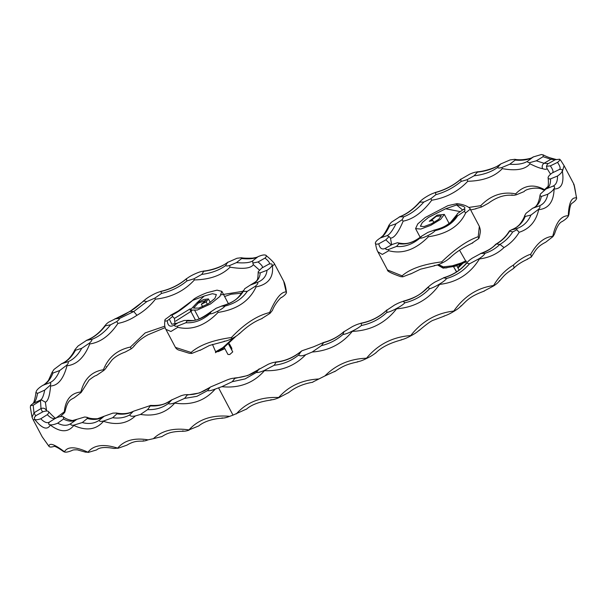 <?xml version="1.0" encoding="UTF-8"?>
<svg xmlns="http://www.w3.org/2000/svg" width="607" height="607" viewBox="0 0 607 607"><rect width="100%" height="100%" fill="white"/><g stroke="black" fill="none" stroke-linecap="round" stroke-linejoin="round"><path stroke-width="0.91" d="M184.589 398.389L196.873 396.341L207.548 390.627L210.197 387.258L199.521 392.964L187.252 395.005C186.326 394.459 184.293 394.702 181.144 395.726L171.811 399.884L168.329 403.534C169.11 404.224 171.22 404.004 174.649 402.866L184.589 398.389L187.252 395.005L186.751 394.618C194.665 395.081 202.571 392.539 210.47 387L227.185 379.929C230.933 378.487 233.498 377.956 234.871 378.343L247.747 375.543L268.385 364.192C271.898 362.736 274.432 362.083 275.988 362.235L274.227 365.262L264.364 370.445C260.524 372.061 257.861 372.728 256.359 372.455L259.272 368.821C253.43 374.049 245.137 377.114 234.401 378.024L234.871 378.343L232.223 381.712L221.851 386.682C239.249 388.45 253.468 383.116 264.485 370.672C280.912 371.37 294.661 366.059 305.723 354.731L312.188 352.037C328.637 350.831 342.014 343.949 352.326 331.384C370.581 330.64 385.331 323.121 396.576 308.811C414.687 307.385 429.028 299.243 439.597 284.402C456.859 282.414 470.144 273.916 479.462 258.916C488.984 257.778 497.179 253.992 504.03 247.557C510.373 243.665 515.419 238.581 519.175 232.291C529.554 228.9 536.057 221.365 538.682 209.681C548.546 208.694 553.69 201.797 554.108 188.989C561.452 189.005 564.214 183.124 562.401 171.356L564.078 165.658L560.61 160.157M256.359 372.455L245.091 378.912L232.223 381.712M232.549 351.499L230.432 347.606M224.878 348.661L218.179 351.665L236.108 336.134M230.258 347.28L232.747 351.878L229.75 354.534L227.951 354.473L224.385 347.728M234.135 337.333L222.845 347.652L215.667 351.749L215.477 352.728M229.363 343.797L231.813 348.281L231.768 350.049M172.1 315.071C177.441 312.506 184.331 307.597 192.776 300.351L192.616 300.359C184.164 307.491 176.978 312.415 171.06 315.132L165.218 319.403C164.269 320.944 164.96 321.399 167.297 320.762L172.585 316.497L172.1 315.071L170.476 315.299L178.155 311.088L192.616 300.359C194.354 297.938 202.746 294.296 206.979 292.718L217.033 290.146L221.881 291.36L219.924 296.413L210.53 303.963L197.305 310.025L190.166 310.078L196.622 303.159L203.724 299.471L208.406 298.925L206.16 301.907L201.342 304.213L206.205 300.184L198.223 303.143L193.527 308.113L198.83 308.09L208.216 303.826L214.886 298.439L216.373 294.592L212.374 293.72L204.248 296.011L196.448 303.265M192.776 300.351L204.248 296.011M165.218 319.403L165.005 320.071C164.3 324.1 164.588 327.188 165.878 329.343L170.916 331.498L177.775 327.332C191.85 330.587 205.303 325.61 218.125 312.4C236.76 309.631 249.401 301.133 256.071 286.906C268.173 284.448 273.628 277.498 272.437 266.056L274.63 264.128C274.334 262.839 269.159 257.861 265.881 255.372L265.282 255.046C263.726 254.682 261.283 255.243 257.952 256.723L252.649 260.904L252.853 263.036L258.051 261.966L265.039 258.074C266.754 256.351 266.83 255.342 265.282 255.046M167.297 320.762C167.752 326.24 170.317 327.545 174.991 324.684C174.095 326.058 174.869 326.551 177.305 326.164L185.917 322.742L187.1 320.913L186.455 320.443L184.24 320.443L178.132 322.704L174.854 324.775M260.236 272.854C259.781 278.628 256.465 282.703 250.296 285.078L244.712 288.72L243.308 291.352C238.9 298.568 231.699 303.477 221.707 306.08L216.175 308.242L211.266 311.566L209.734 313.933C211.395 313.948 213.998 313.06 217.534 311.277C221.289 309.342 223.778 307.612 224.992 306.087L221.335 306.14C236.472 301.58 238.513 297.407 243.278 290.609L243.308 291.352L247.246 291.36L255.562 286.094C257.861 284.046 258.43 282.824 257.285 282.43L250.281 285.085C258.187 280.297 257.694 281.504 258.225 271.875L258.21 271.746C258.074 272.626 258.749 272.998 260.236 272.854L267.019 270.282C269.94 268.385 271.602 266.754 272.012 265.403C272.513 263.946 271.466 263.521 268.863 264.128L261.7 268.112L258.21 271.746M186.455 320.443C192.707 319.798 194.551 323.66 211.524 311.292L211.266 311.566C203.497 318.265 195.439 321.376 187.1 320.913M269.045 264.037L268.863 264.128C270.381 263.514 269.098 261.496 265.039 258.074M241.351 257.747C243.612 258.218 247.375 258.347 252.626 258.127C255.949 257.603 257.793 257.08 258.157 256.579L257.952 256.723C254.925 258.673 249.492 259.28 241.639 258.536L241.351 257.747L236.996 258.263L227.587 262.429L225.561 265.623C226.138 266.094 227.45 266.086 229.492 265.6L236.464 262.619L241.639 258.536M227.928 262.103L227.587 262.429C221.221 267.103 213.262 270.054 203.724 271.299L203.246 271.079C209.316 270.768 222.337 266.974 227.928 262.103M186.341 278.932L186.941 280.912L193.906 278.825L201.744 274.417L203.724 271.299C202.108 271.139 199.445 271.89 195.72 273.552C191.895 275.183 188.769 276.982 186.341 278.932C179.027 285.078 170.559 289.258 160.923 291.489L160.43 291.459C170.423 289.22 179.156 284.911 186.637 278.537L186.341 278.932M110.595 324.806L116.719 321.581C118.593 320.185 119.541 319.145 119.564 318.447L114.966 318.796C119.207 317.628 124.124 315.162 129.701 311.414L129.731 311.399C133.449 309.616 138.176 306.011 143.897 300.571L143.73 301.042L146.848 301.573L154.846 298.113L161.515 293.431L160.923 291.489C158.351 292.043 155.24 293.348 151.575 295.404C147.751 297.491 145.134 299.365 143.73 301.042L130.042 311.376L108.494 322.264C106.271 323.903 105.246 325.064 105.413 325.762L110.595 324.806C104.844 332.014 98.584 336.87 91.816 339.359L86.369 340.398C93.66 337.56 99.98 332.492 105.322 325.2L105.413 325.762C99.692 332.993 93.448 337.841 86.672 340.315L78.075 345.982L75.025 349.541L75.496 350.239L81.733 348.304L89.305 343.221C91.369 341.407 92.203 340.117 91.816 339.359M206.16 301.907L207.427 304.289M165.878 329.343L175.438 347.401L191.076 352.447C199.513 345.049 212.966 340.064 231.419 337.507C244.34 323.88 257.08 315.557 269.637 312.529C275.692 298.568 281.2 291.717 286.147 291.959L283.697 281.253L274.63 264.128M161.864 436.562L153.359 438.686C161.932 430.545 173.807 427.624 188.967 429.915C198.633 419.202 212.207 414.68 229.696 416.341L233.005 415.127L218.566 387.85L215.25 389.064C204.893 400.863 191.402 405.544 174.77 403.101C165.992 412.904 154.573 416.683 140.52 414.437L135.429 415.916C127.007 423.701 116.362 425.499 103.486 421.311C96.21 429.802 86.308 431.182 73.796 425.461C68.121 432.632 60.298 432.503 50.328 425.075C47.247 430.439 42.088 428.618 34.834 419.604L33.157 419.763L42.187 436.812L48.939 446.236C49.41 442.473 54.584 444.316 64.456 451.76C67.62 446.335 75.45 446.486 87.954 452.2C93.622 444.992 103.531 443.641 117.682 448.125C124.223 440.356 134.359 437.594 148.1 439.847C144.959 441.046 143.358 441.289 143.313 440.576M153.359 438.686L148.1 439.847M33.157 419.763L32.05 417.214L34.121 412.73C34.986 415.013 35.631 415.947 36.041 415.552L34.341 417.487L34.675 419.27C35.517 420.067 37.535 419.9 40.73 418.784L47.293 414.672C48.818 413.086 49.144 411.994 48.287 411.402C47.475 410.78 45.722 410.886 43.036 411.721L36.041 415.552M190.257 308.804L174.444 318.394L174.975 323.865M259.447 270.107L253.354 264.69C250.706 268.469 242.944 269.296 230.083 267.186C221.858 275.328 209.976 279.577 194.43 279.926C184.27 291.026 171.265 297.445 155.415 299.183C150.225 305.829 144.071 311.201 136.947 315.299C130.771 319.479 124.435 322.188 117.948 323.417C109.746 335.618 100.352 342.462 89.753 343.957C84.343 357.47 76.755 364.739 66.99 365.755C63.515 378.882 58.06 385.62 50.624 385.976C49.744 395.764 47.991 401.166 45.373 402.198L46.648 411.06M116.521 413.018L112.91 413.117L104.237 416.212L99.252 420.241C99.123 421.402 100.496 421.683 103.365 421.076L112.659 417.715L116.939 413.83L116.521 413.018C122.918 414.285 128.616 413.678 133.608 411.189L150.521 405.499L149.732 406.713L150.407 405.4C162.266 405.878 165.483 403.746 172.054 399.672L171.811 399.884C165.688 404.376 158.579 406.387 150.49 405.924M56.519 417.662L64.304 411.812C65.495 399.626 71.019 393.017 80.875 391.97C84.244 378.897 91.756 371.492 103.41 369.746C108.236 357.424 117.242 349.852 130.444 347.029L145.172 332.909L164.831 326.171M221.145 294.805L242.056 291.443M201.342 304.213L202.655 306.687M75.496 350.239C71.687 357.121 67.058 361.613 61.611 363.714L54.015 369.413L52.134 372.243L52.991 373.039L59.698 370.536L66.679 365.232C68.439 363.411 68.803 362.273 67.787 361.81L61.459 363.768C67.02 361.438 71.543 356.696 75.025 349.541M52.991 373.039C50.29 379.595 46.891 383.692 42.809 385.339C39.637 387.304 37.543 389.11 36.549 390.749L35.889 392.463L37.566 393.351L44.698 390.134L50.184 385.278C51.216 383.768 50.988 382.964 49.493 382.85L42.771 385.354C42.482 386.158 48.219 381.644 48.894 379.436L52.134 372.243M40.373 400.134L33.142 403.389L30.578 405.499L33.18 405.256L40.494 400.65L41.435 399.922L40.206 400.203C42.058 399.474 43.552 396.113 44.698 390.134M40.73 418.784C44.387 422.426 47.323 423.496 49.546 421.994C48.173 423.671 48.385 424.597 50.184 424.771C51.747 425.143 54.235 424.612 57.665 423.185L63.5 419.027L63.56 416.994L62.696 416.592C61.246 416.319 59.023 416.766 56.034 417.927L49.372 422.108M63.56 416.994C65.283 418.58 68.242 419.771 72.438 420.575L76.877 419.316L71.042 423.466C70.336 424.885 71.216 425.461 73.667 425.188L82.286 422.548L87.309 418.496L86.998 417.29L84.684 417.001L76.846 419.338C73.075 421.857 68.629 421.751 63.5 419.027M86.998 417.29C89.373 418.435 92.871 418.913 97.499 418.731L104.237 416.212C99.457 419.498 93.812 420.256 87.309 418.496M200.363 350.019L191.751 353.441L189.399 353.327L180.431 350.535C177.995 350.072 176.334 349.025 175.438 347.401M239.439 333.364C238.232 334.882 235.744 336.612 231.973 338.554C228.422 340.345 225.827 341.225 224.18 341.21M283.697 281.253C284.812 283.294 285.73 286.929 286.458 292.164L286.451 292.68C286.041 294.038 284.38 295.662 281.458 297.559L281.496 297.544C281.898 296.246 275.039 303.227 272.414 310.389L270.009 313.371L261.693 318.637M241.662 293.204L231.077 294.228L224.605 296.497M165.18 327.636L147.926 334.798C141.932 338.084 137.281 341.908 133.98 346.263M106.263 366.636C106.642 367.394 105.808 368.684 103.744 370.498L96.316 375.536C95.58 375.399 93.159 376.909 89.07 380.065L81.126 392.509L74.175 397.805C70.655 399.755 67.589 400.248 65.154 411.098L64.623 412.555L60.328 416.69M134.01 345.724C133.98 346.43 133.032 347.47 131.158 348.858L125.3 352.007C119.397 354.177 114.966 356.84 111.984 359.989L106.468 367.326M55.176 446.062C51.982 447.177 49.964 447.344 49.121 446.547L42.187 436.812M54.319 446.312C53.568 446.024 56.276 446.259 63.56 451.6L64.623 452.048C66.193 452.42 68.69 451.889 72.104 450.455L72.058 450.493C72.544 449.939 74.297 449.726 77.317 449.84L85.595 452.177L87.954 452.2M88.106 452.465L96.566 449.946C99.487 447.313 105.307 446.82 114.01 448.467L117.682 448.125M117.811 448.353L126.878 445.166C133.957 440.902 137.766 441.152 143.373 441.114M188.967 429.915L198.739 425.932C205.781 420.029 217.488 418.253 222.473 418.231M189.088 430.143C185.666 431.281 183.564 431.501 182.775 430.811M233.005 415.127L246.67 408.989M229.696 416.341C225.88 417.813 223.315 418.337 221.995 417.904M207.548 390.627C208.876 391.06 211.441 390.536 215.25 389.064M218.566 387.85L221.851 386.682M64.304 411.812L64.623 412.555M80.875 391.97L81.126 392.509M103.41 369.746L103.744 370.498M130.444 347.029L131.158 348.858M286.451 292.68L286.147 291.959M270.009 313.371L269.637 312.529M231.973 338.554L231.419 337.507M191.751 353.441L191.076 352.447M140.52 414.437L147.6 409.626L149.732 406.713M116.939 413.83C122.887 414.702 128.282 413.936 133.115 411.523L129.731 414.922C130.103 416.281 132 416.607 135.429 415.916M147.6 409.626C155.491 409.93 162.403 407.896 168.329 403.534M112.659 417.715C119.01 418.633 124.701 417.707 129.731 414.922M82.286 422.548C88.842 424.293 94.502 423.519 99.252 420.241M57.665 423.185C62.84 425.886 67.301 425.977 71.042 423.466M56.034 417.927C53.795 419.422 50.882 418.337 47.293 414.672M43.036 411.721C42.581 412.153 41.906 411.106 40.995 408.572L40.494 400.65M34.121 412.73L40.806 408.686M33.18 405.256L33.962 412.828M37.566 393.351C36.481 399.33 35.001 402.676 33.142 403.389M49.493 382.85C53.598 381.188 57.005 377.084 59.698 370.536M67.787 361.81C73.257 359.678 77.908 355.178 81.733 348.304M119.564 318.447L133.768 311.535L146.848 301.573M133.745 311.535L130.042 311.376M161.515 293.431C171.189 291.17 179.664 286.997 186.941 280.912M201.744 274.417C211.388 273.12 219.324 270.183 225.561 265.623M236.464 262.619C244.454 263.294 249.849 262.725 252.649 260.904M258.051 261.966C262.232 265.358 263.453 267.406 261.7 268.112M257.285 282.43C263.21 280.1 266.458 276.048 267.019 270.282M224.992 306.087C234.939 303.515 242.36 298.606 247.246 291.36M185.917 322.742C194.187 323.281 202.123 320.344 209.734 313.933M177.434 323.144L171.811 324.237L169.452 319.403M174.444 318.394L172.585 316.497M48.287 411.402L48.287 411.409C53.659 417.055 56.201 419.262 55.912 418.026M40.995 408.572C43.249 407.707 45.017 408.253 46.307 410.211M253.354 264.69L252.853 263.036M41.435 399.922L45.373 402.198M230.083 267.186L229.492 265.6M50.184 385.278L50.624 385.976M194.43 279.926L193.906 278.825M66.679 365.232L66.99 365.755M155.415 299.183L154.846 298.113M89.305 343.221L89.753 343.957M136.947 315.299L133.768 311.535M116.719 321.581L117.948 323.417M177.305 326.164L177.775 327.332M217.534 311.277L218.125 312.4M255.562 286.094L256.071 286.906M272.012 265.403L272.437 266.056M32.05 417.214L30.35 407.449L30.578 405.499M236.26 336.035L221.843 349.511L215.667 352.424M228.695 344.374L232.747 351.878M457.921 267.907L460.501 264.379L445.766 268.013L437.609 264.857M438.459 264.538L443.368 266.868L452.344 265.813L461.54 262.884L465.592 260.889L466.502 261.329L465.061 261.989M460.379 264.424L457.792 267.497M462.534 209.916L456.684 204.976L457.025 203.648L447.951 205.636L425.257 217.488L417.753 223.93L415.575 228.604L420.78 229.067L430.841 225.296L440.652 219.309L444.316 214.4L437.139 215.151L429.278 221.274L432.844 220.553L431.304 220.379L436.281 216.327L441.289 215.849L438.717 219.339L431.327 223.839L424.02 226.57L420.393 226.236L422.313 222.549L428.459 217.435L445.644 208.77L459.909 211.547M456.684 204.976L445.644 208.77M456.942 204.832C464.689 206.114 466.768 207.685 463.187 209.567C465.152 209.18 465.516 209.764 464.294 211.319L457.587 215.857L456.699 215.591L457.458 213.543L463.657 209.324M398.936 243.741C406.478 244.909 414.088 242.36 421.759 236.108L427.92 232.375L433.899 230.273L435.196 230.652C433.793 232.2 431.327 233.862 427.798 235.637C424.012 237.504 421.372 238.354 419.869 238.194L421.971 235.911C409.717 245.547 403.23 243.688 398.306 242.914L398.936 243.741L396.485 246.442L388.343 249.545C385.847 249.872 385.187 249.28 386.356 247.77L392.266 244.439L397.433 242.739L398.306 242.914M456.821 214.673L450.561 222.367C446.395 225.417 444.081 227.557 433.459 230.303L433.899 230.273C444.4 227.83 451.995 222.936 456.699 215.591M385.923 248.028L386.356 247.77C382.463 250.205 379.929 248.893 378.753 243.832C376.135 244.492 375.012 244.143 375.392 242.792C375.763 241.434 377.417 239.826 380.354 237.952L387.061 235.653L389.079 236.548L385.832 239.841L378.753 243.832M388.905 225.296C388.283 227.261 383.981 234.841 382.653 235.956L380.354 237.952C383.169 236.745 386.227 232.762 389.535 226.009L388.905 225.296L391.295 222.291L399.732 216.828L403.814 216.76L402.107 219.742L396.045 223.778L389.535 226.009M472.034 243.126L478.741 238.597L479.264 237.512C480.698 230.455 480.827 231.153 479.333 226.35L478.217 236.7C467.329 240.501 455.144 248.893 441.661 261.89C423.193 264.212 410.006 268.855 402.084 275.828L387.471 269.948L377.85 251.776C376.993 250.456 376.181 247.573 375.407 243.126L375.392 242.792M399.269 216.942L399.732 216.828C406.682 214.256 413.39 209.354 419.862 202.123L419.93 201.607C413.671 208.929 406.781 214.043 399.269 216.942M461.077 178.951C453.482 185.446 444.794 189.976 435.007 192.54L435.515 192.556L435.856 194.695L430.826 198.717L423.853 202.048L419.862 202.123C420.56 200.765 422.631 199.035 426.068 196.934C429.635 194.726 432.783 193.269 435.515 192.556C444.992 189.991 453.414 185.583 460.781 179.338L461.07 178.951M477.443 172.13L474.067 175.81L467.079 179.733L461.115 181.432L460.781 179.338L469.719 174.156C473.543 172.471 476.116 171.796 477.443 172.13C486.943 171.068 494.72 168.336 500.767 163.943L501.033 163.715C497.998 167.13 483.862 171.66 477.019 171.819L477.443 172.13M515.176 160.096L509.766 164.239L501.852 167.532C499.394 168.177 497.937 168.177 497.474 167.54L500.767 163.943L510.168 159.907L514.903 159.307L515.176 160.096C523.143 160.718 529.16 159.664 533.212 156.947L533.325 156.864C532.756 158.465 520.76 160.794 514.903 159.307M550.367 165.87L546.452 166.28L547.438 164.087L555.238 159.732L559.692 159.209C560.102 159.884 559.388 160.938 557.545 162.365L550.367 165.87C553.189 169.99 553.766 172.373 552.097 173.018L559.419 169.459M543.075 156.72L536.322 160.817L529.57 162.691C527.9 162.714 527.331 162.16 527.885 161.03L533.212 156.947L541.368 154.535L543.273 154.914L543.075 156.72L550.944 159.269L555.238 159.732M573.638 184.68C573.827 182.608 574.776 187.032 576.483 197.958C571.536 196.972 568.805 202.905 568.273 215.743C561.043 215.682 555.868 222.526 552.765 236.282C544.426 237.056 537.096 243.02 530.753 254.158C524.774 256.253 518.962 259.902 513.332 265.115C505.54 269.758 498.946 276.572 493.559 285.548C477.512 287.764 464.234 296.269 453.725 311.08C436.365 313.075 422.032 321.232 410.734 335.55C392.653 336.923 377.918 344.473 366.522 358.198C349.882 358.805 335.997 364.724 324.859 375.968L335.003 371.302M312.916 381.97L324.859 375.968M318.561 378.98C301.983 379.936 288.689 386.105 278.681 397.494C260.699 396.773 246.571 402.259 236.29 413.959M377.85 251.776L382.319 254.424L388.791 250.721C402.358 254.394 415.552 249.743 428.36 236.776C447.207 233.93 459.628 225.986 465.637 212.951L470.228 209.142L479.333 226.35M391.667 244.773L390.476 238.126C394.178 238.156 398.404 232.504 403.154 221.168C413.192 219.173 422.722 212.192 431.736 200.227C445.94 197.912 457.959 191.592 467.8 181.273C483.104 180.916 494.614 176.713 502.33 168.647C516.071 171.113 525.298 169.505 530.002 163.807C535.503 166.591 539.706 168.222 542.612 168.693C545.435 169.619 546.884 169.512 546.96 168.374L550.534 174.148M342.917 334.503C336.703 339.966 329.533 343.683 321.414 345.649L323.66 342.659C331.232 340.588 337.94 336.991 343.767 331.854L352.546 326.513C356.142 324.722 359.063 323.652 361.317 323.303L361.415 325.496C359.094 327.446 356.028 329.335 352.204 331.149C348.289 333.122 345.193 334.245 342.917 334.503L344.048 331.521C338.228 336.726 331.392 340.39 323.546 342.507L313.607 346.787L301.846 350.808L300.586 352.197L301.846 350.808L300.966 351.544C293.788 357.523 285.465 361.089 275.988 362.235L275.502 362.022C284.63 361.279 293.211 357.69 301.239 351.256M547.992 186.47L544.532 189.657C533.712 183.746 524.091 185.143 515.669 193.845C502.414 191.326 490.767 195.272 480.729 205.682L468.832 207.435M432.844 220.553L433.876 222.496M557.545 162.365C560.284 166.538 560.845 168.928 559.237 169.535C561.71 169.087 562.704 169.588 562.203 171.022C561.991 172.35 560.428 174.019 557.507 176.038L550.557 178.875C548.629 179.073 547.825 178.579 548.136 177.403C548.424 176.227 549.752 174.763 552.097 173.018M546.072 188.952C546.649 188.261 549.168 189.232 548.159 177.783L548.136 177.403M557.507 176.038C557.583 181.516 556.027 184.9 552.833 186.197C554.745 186.174 555.124 187.024 553.963 188.731C553.106 190.355 551.073 192.176 547.855 194.194L541.3 196.493L539.972 195.454L540.427 194.02L545.959 188.997L552.939 186.152M525.237 216.464L524.691 215.584L526.041 213.3L532.597 208.262L539.122 205.97C540.496 206.297 540.283 207.419 538.492 209.347L530.958 215.045L525.237 216.464C522.49 223.035 517.809 227.542 511.193 229.992L516.861 228.581L516.838 229.765L512.703 231.957L509.698 231.077L510.973 230.061C514.561 228.566 517.005 227.117 518.302 225.698C519.873 224.871 524.266 218.065 524.691 215.584M539.972 195.454C538.872 203.026 536.383 207.306 532.514 208.292L532.597 208.262C537.225 206.403 540.124 202.48 541.3 196.493M466.768 263.074L466.927 262.55C462.435 267.96 455.842 274.098 443.52 277.786L446.661 278.476C445.455 280.093 443.049 281.967 439.438 284.099C435.818 286.337 432.51 287.908 429.506 288.795L428.155 287.248L428.39 286.8C421.713 292.87 418.921 296.717 403.078 301.269L404.907 302.81C403.056 304.646 400.233 306.55 396.432 308.538C392.6 310.655 389.375 311.975 386.758 312.514L386.925 309.934C379.534 316.9 370.831 321.338 360.816 323.243L361.317 323.303C371.021 321.353 379.466 317.021 386.659 310.306L394.618 304.995C398.055 303.128 401.037 301.884 403.556 301.269C413.132 298.963 421.326 294.289 428.155 287.248C429.513 285.692 431.782 283.962 434.946 282.058L443.952 277.733C453.027 275.146 460.63 270.259 466.768 263.074C467.519 261.761 469.31 260.153 472.14 258.225L480.858 253.498L485.001 253.301C484.507 254.621 482.603 256.382 479.28 258.597L469.507 263.825L466.768 263.074M496.306 244.029L495.6 244.378C492.702 247.815 487.664 250.881 480.494 253.574L480.858 253.498C486.837 251.602 491.989 248.445 496.306 244.029L496.427 244.022C501.966 240.789 506.39 236.472 509.698 231.077M434.308 265.471C435.803 265.631 438.451 264.781 442.237 262.914C445.788 261.131 448.254 259.47 449.635 257.929M387.471 269.948C386.932 271.132 391.31 273.362 400.605 276.633L402.79 276.822L410.931 273.719M475.554 208.709L481.518 207.01L488.294 203.284C496.534 197.207 504.569 194.543 512.391 195.295M511.913 194.817C512.376 195.454 513.841 195.454 516.299 194.809L524.129 191.577C525.723 188.739 538.576 186.508 542.582 189.642L544.335 189.999M531.618 256.526C535.162 251.351 536.322 246.912 545.678 242.223L552.931 236.624L554.472 234.097C556.862 226.593 559.51 222.374 562.408 221.434L562.294 221.472C565.504 219.461 567.545 217.64 568.402 216.009L568.941 214.43C569.685 207.556 570.663 203.861 571.877 203.345L571.953 203.315C574.867 201.304 576.43 199.627 576.65 198.299L573.926 184.27L564.078 165.658M527.149 259.235L531.284 257.042L531.307 255.858M483.946 291.102L493.726 285.874C497.042 283.666 498.954 281.898 499.447 280.571M443.952 316.072C446.942 315.192 450.25 313.622 453.877 311.376C457.481 309.244 459.894 307.37 461.1 305.753M401.204 339.791C403.807 339.26 407.031 337.932 410.878 335.815C414.664 333.835 417.487 331.923 419.346 330.087M357.356 361.78C359.625 361.522 362.72 360.406 366.643 358.426C370.46 356.613 373.533 354.731 375.862 352.773M270.805 399.725C272.293 400.005 274.963 399.338 278.81 397.722L288.666 392.539M515.669 193.845L516.299 194.809M480.729 205.682L481.518 207.01M402.79 276.822L402.084 275.828M442.237 262.914L441.661 261.89M478.741 238.597L478.217 236.7M499.417 281.124C503.704 276.177 504.721 274.144 513.302 268.673L513.514 268.514C516.716 265.077 521.474 261.943 527.779 259.106M512.9 268.818C514.129 268.393 514.273 267.156 513.332 265.115M531.284 257.042L530.753 254.158M321.414 345.649L312.188 352.037M305.723 354.731C301.99 356.074 299.63 356.18 298.652 355.034L300.586 352.197M298.652 355.034C291.55 360.763 283.408 364.17 274.227 365.262M386.758 312.514C379.527 319.236 371.082 323.569 361.415 325.496M429.506 288.795C422.631 295.859 414.429 300.533 404.907 302.81M469.507 263.825C463.308 271.033 455.69 275.919 446.661 278.476M512.703 231.957C509.455 237.087 505.214 241.237 499.971 244.409L499.88 244.409C495.669 248.521 490.706 251.488 485.001 253.301M499.88 244.409L496.427 244.022M530.958 215.045C528.128 221.646 523.431 226.161 516.861 228.581M547.855 194.194C546.649 200.211 543.743 204.134 539.122 205.97M545.959 188.997C549.16 187.692 550.693 184.316 550.557 178.875M548.22 163.533L544.039 163.268L536.322 160.817M544.077 163.245L550.944 159.269M527.885 161.03C523.826 163.731 517.786 164.808 509.766 164.239M497.474 167.54C491.367 171.933 483.567 174.695 474.067 175.81M461.115 181.432C453.634 187.692 445.219 192.115 435.856 194.695M423.853 202.048C417.237 209.339 410.56 214.241 403.814 216.76M396.045 223.778C392.532 230.652 389.535 234.613 387.061 235.653M385.832 239.841L391.295 244.985M419.869 238.194C412.176 244.5 404.383 247.246 396.485 246.442M457.587 215.857C453.034 223.141 445.568 228.073 435.196 230.652M390.476 238.126L389.079 236.548M403.154 221.168L402.107 219.742M431.736 200.227L430.826 198.717M509.607 230.728L509.372 231.032C506.018 236.548 501.511 240.933 495.866 244.173M467.8 181.273L467.079 179.733M502.33 168.647L501.852 167.532M530.002 163.807L529.57 162.691M542.612 168.693C541.717 166.515 542.188 164.709 544.039 163.268M546.452 166.28L546.96 168.374M464.294 211.319L465.637 212.951M427.798 235.637L428.36 236.776M388.343 249.545L388.791 250.721M504.03 247.557L499.971 244.409M519.175 232.291L516.838 229.765M560.898 160.62L559.692 159.209M550.989 159.239L553.379 158.715L556.247 159.504M456.085 271.17L453.512 266.632L456.669 271.822M437.427 264.925L443.178 268.165L454.909 266.306L465.615 262.156L466.115 261.298M456.737 265.669L459.082 270.107M224.901 348.706L220.781 350.148M221.881 291.36L228.429 303.728M190.166 310.078L195.393 319.957M208.406 298.925L210.295 302.483M194.862 310.64L199.21 318.842M191.782 310.875L175.696 321.111M239.302 333.842C247.072 326.384 254.682 321.278 262.148 318.531M199.953 350.391L209.567 345.429L224.643 341.392M161.621 436.767C166.197 433.891 170.521 431.281 183.223 431.289M177.783 322.932L174.907 323.88M33.036 403.496L33.582 402.616C33.817 403.124 35.828 395.468 35.889 392.463M212.458 344.381L215.667 351.749M457.997 268.051L462.678 263.514M420.188 237.314L415.575 228.604M449.127 223.49L444.316 214.4M246.404 409.232C251.336 404.71 259.621 401.637 271.261 400.005M476.063 208.77L470.645 209.939M410.605 273.992L420.492 269.189L434.733 265.737M449.43 258.385C457.648 250.016 470.463 243.71 472.732 242.975M334.594 371.704C341.506 367.159 345.072 364.534 357.849 361.886M375.581 353.145C381.135 347.401 389.838 342.97 401.697 339.837M419.103 330.512C426.751 323.994 431.615 320.519 433.686 320.094L444.438 316.057M460.933 306.239C466.95 300.564 469.135 296.618 484.409 291.041M288.386 392.835C295.017 387.365 303.166 383.829 312.825 382.228M391.773 244.735L391.166 245.046M457.025 203.648C467.549 204.756 471.062 209.271 470.228 209.142M543.273 154.914C546.247 156.553 549.616 157.82 553.379 158.715M466.123 261.708L459.522 250.183"/></g></svg>
